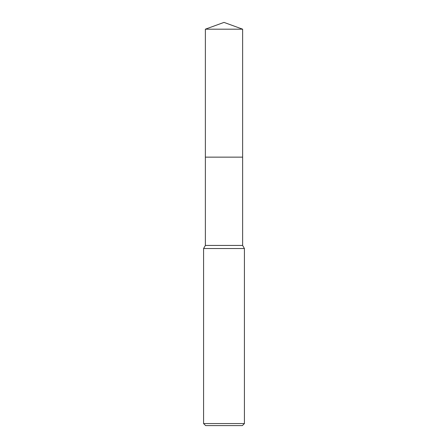 <?xml version="1.0" encoding="UTF-8"?>
<svg xmlns="http://www.w3.org/2000/svg" width="448" height="448" viewBox="0 0 448 448"><rect width="100%" height="100%" fill="white"/><g stroke="black" fill="none" stroke-linecap="round" stroke-linejoin="round"><path stroke-width="0.67" d="M205.369 29.182L242.631 29.182L224 22.4L205.369 29.182L205.369 157.142L242.631 157.142L242.631 245.437L244.418 248.528L244.418 423.556L203.582 423.556L205.626 425.6L242.374 425.6L244.418 423.556M242.631 29.182L242.631 157.142L205.369 157.142L205.369 245.437L242.631 245.437M205.369 245.437L203.582 248.528L244.418 248.528M203.582 248.528L203.582 423.556"/></g></svg>

